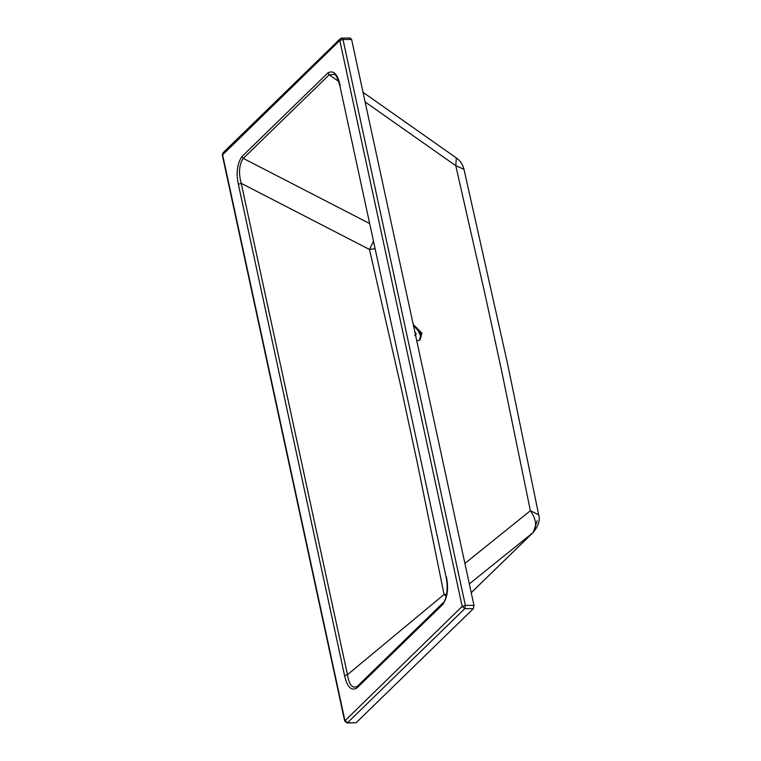 <?xml version="1.0" encoding="UTF-8"?>
<svg xmlns="http://www.w3.org/2000/svg" width="761" height="761" viewBox="0 0 761 761"><rect width="100%" height="100%" fill="white"/><g stroke="black" fill="none" stroke-linecap="round" stroke-linejoin="round"><path stroke-width="1.14" d="M419.52 340.224L420.985 333.898L413.442 325.442M413.233 324.462L421.936 333.175L420.024 339.891L416.79 340.909M338.693 81.437L329.209 74.778L334.479 74.359C335.791 74.34 337.608 78.164 339.891 85.831L446.127 577.171C449.799 595.853 442.474 604.89 443.235 602.702L357.242 686.374M446.212 596.548L444.072 594.474L446.688 594.265M469.328 583.915L532.481 533.061C537.228 527.154 536.524 519.706 530.379 510.707L464.895 563.435M471.221 592.686L533.28 532.348L537.19 520.752M473.409 608.619L464.8 608.629L462.165 606.412L344.676 721.028L347.054 722.95L356.148 722.722L473.409 608.619L473.97 605.385L351.611 39.477L350.089 38.269M363.035 92.319L456.334 157.927L455.782 165.698L463.991 169.323L507.625 364.024L538.683 514.797L530.379 510.707L501.699 371.187L485.718 297.484L455.782 165.698L365.118 101.936M443.235 602.702L357.299 686.317M344.59 675.682L347.473 674.684C349.147 685.109 352.457 688.962 357.404 686.232L356.852 688.068C351.24 691.159 347.149 687.031 344.59 675.682L238.355 184.352C235.977 172.833 237.166 163.567 241.931 156.557L327.867 72.932C333.48 69.841 337.57 73.969 340.129 85.318M373.489 241.218L369.485 249.465L401.399 388.985L417.285 462.688L444.072 594.474L347.473 674.684L241.247 183.344L238.355 184.352M375.097 248.657L369.485 249.465L241.247 183.344C238.393 172.852 239.078 164.528 243.282 158.393L241.931 156.557M369.675 223.563L243.282 158.393L329.209 74.778L327.867 72.932M443.33 602.617L442.778 604.453L356.852 688.068M421.099 337.056L416.8 327.763L413.518 325.794M415.639 335.611L416.153 333.679L414.802 331.739M414.821 331.806L416.067 333.527L414.764 335.458M414.783 332.11L415.753 333.442L415.468 334.83M473.97 605.385L465.361 605.395L464.8 608.629L347.539 722.731L356.148 722.722M344.676 721.028L222.317 155.111L223.002 152.847L222.554 154.597L344.904 720.515L347.539 722.731L347.054 722.95M222.317 155.111L339.806 40.495L340.262 38.744L341.965 38.05L350.564 38.05M351.611 39.477L343.002 39.477L465.361 605.395L462.165 606.412L339.806 40.495L343.002 39.477L341.48 38.278M446.355 576.657C448.743 588.177 447.554 597.442 442.778 604.453M415.753 333.442L415.249 333.813M415.782 333.594L415.287 333.974M538.683 514.797C540.329 519.944 538.531 525.794 533.28 532.348L471.23 592.733M223.002 152.847L340.262 38.744M456.334 157.927C460.034 160.371 462.593 164.167 463.991 169.323M339.891 85.831L446.127 577.171"/></g></svg>
